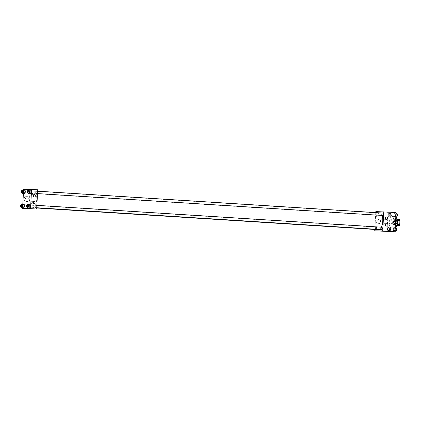 <?xml version="1.0" encoding="UTF-8"?>
<svg xmlns="http://www.w3.org/2000/svg" width="421" height="421" viewBox="0 0 421 421"><rect width="100%" height="100%" fill="white"/><g stroke="black" fill="none" stroke-linecap="round" stroke-linejoin="round"><path stroke-width="0.32" stroke-dasharray="2.1 1.58" d="M390.499 224.893A2.889 1.195 -86.4 0 0 391.851 222.056A2.889 1.195 -86.4 0 0 390.841 219.12A2.889 1.195 -86.4 0 0 389.467 221.93A2.889 1.195 -86.4 0 0 390.478 224.893A2.889 1.195 -86.4 0 0 390.499 224.893M398.382 225.393A2.889 1.195 -86.4 0 0 399.734 222.556A2.889 1.195 -86.4 0 0 398.724 219.62A2.889 1.195 -86.4 0 0 397.35 222.43A2.889 1.195 -86.4 0 0 398.361 225.393A2.889 1.195 -86.4 0 0 398.382 225.393L390.478 224.893M397.392 220.346L397.324 220.341A3.731 1.542 -86.4 0 0 396.929 219.23L395.251 219.199A3.731 1.542 -86.4 0 0 394.735 220.288L394.509 224.34L397.135 224.509L397.361 220.457A3.731 1.542 -86.4 0 1 397.882 219.362L399.555 219.394M397.135 224.509A3.731 1.542 -86.4 0 0 397.529 225.619M397.324 220.341L397.156 224.393M396.856 225.503L394.903 225.451L396.829 225.572M396.577 225.482A3.731 1.542 -86.4 0 0 397.098 224.388M394.509 224.34A3.731 1.542 -86.4 0 0 394.903 225.451M397.15 224.409A3.857 1.589 93.6 0 1 395.672 226.188A3.857 1.589 93.6 0 1 394.324 222.241A3.857 1.589 93.6 0 1 396.161 218.494A3.857 1.589 93.6 0 1 397.403 220.446M396.629 222.314A3.857 1.589 -86.4 0 0 395.282 218.436A3.857 1.589 -86.4 0 0 393.451 222.183A3.857 1.589 -86.4 0 0 394.793 226.13A3.857 1.589 -86.4 0 0 394.824 226.135A3.857 1.589 -86.4 0 0 396.629 222.314M394.735 220.288L397.361 220.457M396.929 219.23L397.235 219.246M395.251 219.199L397.882 219.362M396.35 217.083A5.783 2.389 -86.4 0 0 395.403 216.515A5.783 2.389 -86.4 0 0 392.656 222.135A5.783 2.389 -86.4 0 0 394.672 228.056A5.783 2.389 -86.4 0 0 394.714 228.056A5.783 2.389 -86.4 0 0 395.908 227.366M391.209 227.835A5.783 2.389 -86.4 0 0 393.919 222.162A5.783 2.389 -86.4 0 0 391.898 216.289A5.783 2.389 -86.4 0 0 389.151 221.909A5.783 2.389 -86.4 0 0 391.167 227.835A5.783 2.389 -86.4 0 0 391.209 227.835M387.015 231.608L388.094 212.363L396.05 212.516M394.177 227.256L394.819 228.24L394.709 230.187L393.961 231.145L393.319 230.161L393.425 228.214L394.177 227.256L394.819 228.24L394.709 230.187L393.961 231.145L393.319 230.161L393.425 228.214L394.177 227.256L395.224 227.324M394.751 216.983L394.109 215.994L394.219 214.052L394.966 213.094L395.608 214.078L395.503 216.02L394.751 216.983L394.109 215.994L394.219 214.052L394.966 213.094L395.608 214.078L395.503 216.02L394.751 216.983L395.798 217.047M388.893 216.868L388.251 215.884L388.357 213.936L389.109 212.979L389.751 213.968L389.641 215.91L388.893 216.868L388.251 215.884L388.357 213.936L389.109 212.979L389.751 213.968L389.641 215.91L388.893 216.868L390.646 216.978L390.004 215.994L390.109 214.052L390.862 213.089L391.504 214.078L391.393 216.02L390.646 216.978M388.099 231.029L387.457 230.045L387.567 228.103L388.32 227.145L388.962 228.129L388.851 230.071L388.099 231.029L387.457 230.045L387.567 228.103L388.32 227.145L388.962 228.129L388.851 230.071L388.099 231.029L389.851 231.145L389.209 230.155L389.32 228.214L390.067 227.256L390.714 228.24L390.604 230.182L389.851 231.145M382.089 211.821L383.278 211.879L382.089 211.821M375.827 211.584L388.094 212.363M380.552 221.541A2.415 2.2 91.1 0 0 378.4 218.983A2.415 2.2 91.1 0 0 376.153 221.362A2.415 2.2 91.1 0 0 380.552 221.541M374.827 229.461L375.769 212.6M382.031 221.572A2.415 2.2 -88.9 0 1 377.637 221.388A2.415 2.2 -88.9 0 1 379.884 219.015A2.415 2.2 -88.9 0 1 382.031 221.572M382.2 231.118L380.516 231.024M385.725 217.341A1.205 1.095 91.1 0 0 383.815 218.089A1.205 1.095 91.1 0 0 385.694 218.999M385.347 224.077A1.205 1.095 91.1 0 0 383.442 224.825A1.205 1.095 91.1 0 0 385.315 225.735M376.011 227.108A1.205 0.495 -86.4 0 0 375.448 228.287A1.205 0.495 -86.4 0 0 375.869 229.513A1.205 0.495 -86.4 0 0 376.437 228.34A1.205 0.495 -86.4 0 0 376.021 227.108A1.205 0.495 -86.4 0 0 376.011 227.108M382.673 213.058A1.205 0.495 -86.4 0 0 382.1 214.226A1.205 0.495 -86.4 0 0 382.521 215.463M381.879 227.219A1.205 0.495 -86.4 0 0 381.305 228.392A1.205 0.495 -86.4 0 0 381.726 229.624M376.669 215.347A1.205 0.495 -86.4 0 0 377.232 214.168A1.205 0.495 -86.4 0 0 376.811 212.942A1.205 0.495 -86.4 0 0 376.237 214.115A1.205 0.495 -86.4 0 0 376.658 215.347A1.205 0.495 -86.4 0 0 376.669 215.347L30.601 193.392A1.205 0.495 -86.4 0 0 31.175 192.208A1.205 0.495 -86.4 0 0 30.754 190.987A1.205 0.495 -86.4 0 0 30.18 192.155A1.205 0.495 -86.4 0 0 30.601 193.392A1.205 0.495 -86.4 0 0 30.612 193.392M379.631 229.492A8.441 3.484 -86.4 0 0 381.447 227.193M382.089 215.436A8.441 3.484 -86.4 0 0 380.021 212.889M379.805 212.858A8.441 3.484 -86.4 0 0 375.79 221.062A8.441 3.484 -86.4 0 0 378.737 229.708M32.743 207.753A8.441 3.484 -86.4 0 0 36.695 199.47A8.441 3.484 -86.4 0 0 33.748 190.902A8.441 3.484 -86.4 0 0 29.733 199.107A8.441 3.484 -86.4 0 0 32.68 207.753A8.441 3.484 -86.4 0 0 32.743 207.753M29.954 205.148A1.205 0.495 93.6 0 1 29.965 205.148A1.205 0.495 93.6 0 1 30.386 206.385A1.205 0.495 93.6 0 1 29.812 207.553A1.205 0.495 93.6 0 1 29.391 206.332A1.205 0.495 93.6 0 1 29.954 205.148M36.469 193.502A1.205 0.495 -86.4 0 0 37.037 192.323A1.205 0.495 -86.4 0 0 36.616 191.097A1.205 0.495 -86.4 0 0 36.043 192.271A1.205 0.495 -86.4 0 0 36.464 193.502A1.205 0.495 -86.4 0 0 36.469 193.502L37.522 193.571M35.68 207.669A1.205 0.495 -86.4 0 0 36.243 206.485A1.205 0.495 -86.4 0 0 35.822 205.264A1.205 0.495 -86.4 0 0 35.248 206.432A1.205 0.495 -86.4 0 0 35.669 207.669A1.205 0.495 -86.4 0 0 35.68 207.669L36.727 207.732M28.696 208.874L29.77 189.629L37.732 189.782M23.865 204.017L23.113 204.98L23.002 206.921L23.644 207.906L23.002 206.921L23.113 204.98L23.865 204.017M24.655 189.855L23.902 190.813L23.797 192.76L24.439 193.744L23.797 192.76L23.902 190.813L24.655 189.855M30.517 189.971L29.765 190.929L29.654 192.871L30.296 193.855L29.654 192.871L29.765 190.929L30.517 189.971M22.597 207.842L22.813 203.953M23.392 193.676L23.608 189.787M28.865 207.032L29.507 208.021L28.865 207.032L28.97 205.09L28.865 207.032L27.112 206.921L27.418 204.727M29.723 204.132L28.97 205.09L29.723 204.132M33.538 194.997A1.205 1.095 91.1 0 0 31.628 195.744A1.205 1.095 91.1 0 0 33.501 196.654M33.159 201.733A1.205 1.095 91.1 0 0 31.254 202.475A1.205 1.095 91.1 0 0 33.127 203.39M26.034 201.47A2.415 2.2 91.1 0 0 28.365 199.096A2.415 2.2 91.1 0 0 23.965 198.965A2.415 2.2 91.1 0 0 26.034 201.47M23.639 189.24L29.77 189.629M32.549 189.629L30.938 189.534L32.549 189.629M27.512 201.496A2.415 2.2 -88.9 0 1 27.691 196.665A2.415 2.2 -88.9 0 1 29.849 199.128A2.415 2.2 -88.9 0 1 27.512 201.496M31.549 208.869L29.865 208.774M21.387 207.021L21.555 204.617M22.076 204.648A1.205 0.495 -86.4 0 0 21.508 205.822A1.205 0.495 -86.4 0 0 21.924 207.053M21.25 206.811L23.002 206.921M21.36 204.864L23.113 204.98M22.181 192.855L22.35 190.455M22.871 190.487A1.205 0.495 -86.4 0 0 22.297 191.655A1.205 0.495 -86.4 0 0 22.718 192.892M22.045 192.65L23.797 192.76M22.15 190.702L23.902 190.813M27.939 204.764A1.205 0.495 -86.4 0 0 27.365 205.932A1.205 0.495 -86.4 0 0 27.786 207.169M27.218 204.98L28.97 205.09M28.039 192.971L28.207 190.566M28.728 190.597A1.205 0.495 -86.4 0 0 28.16 191.771A1.205 0.495 -86.4 0 0 28.575 193.002M27.902 192.76L29.654 192.871M28.012 190.818L29.765 190.929M389.893 230.403A1.205 0.495 -86.4 0 0 390.456 229.219A1.205 0.495 -86.4 0 0 390.035 227.998A1.205 0.495 -86.4 0 0 389.467 229.166A1.205 0.495 -86.4 0 0 389.883 230.403A1.205 0.495 -86.4 0 0 389.893 230.403A1.205 0.495 -86.4 0 0 390.467 229.219A1.205 0.495 -86.4 0 0 390.046 227.998A1.205 0.495 -86.4 0 0 389.472 229.166A1.205 0.495 -86.4 0 0 389.893 230.403A1.205 0.495 -86.4 0 0 389.899 230.403L389.883 230.403M388.32 227.145L390.067 227.256M388.962 228.129L390.714 228.24M388.851 230.071L390.604 230.182M387.457 230.045L389.209 230.155M387.567 228.103L389.32 228.214M390.683 216.236A1.205 0.495 -86.4 0 0 391.251 215.057A1.205 0.495 -86.4 0 0 390.83 213.831A1.205 0.495 -86.4 0 0 390.256 215.005A1.205 0.495 -86.4 0 0 390.677 216.236A1.205 0.495 -86.4 0 0 390.683 216.236A1.205 0.495 -86.4 0 0 391.256 215.057A1.205 0.495 -86.4 0 0 390.835 213.831A1.205 0.495 -86.4 0 0 390.262 215.005A1.205 0.495 -86.4 0 0 390.683 216.236A1.205 0.495 -86.4 0 0 390.693 216.236L390.683 216.236M389.109 212.979L390.862 213.089M389.751 213.968L391.504 214.078M389.641 215.91L391.393 216.02M388.251 215.884L390.004 215.994M388.357 213.936L390.109 214.052M395.714 231.255L395.072 230.271L395.177 228.324L395.929 227.366M395.751 230.513A1.205 0.495 -86.4 0 0 396.319 229.334A1.205 0.495 -86.4 0 0 395.898 228.108A1.205 0.495 -86.4 0 0 395.324 229.282A1.205 0.495 -86.4 0 0 395.745 230.513A1.205 0.495 -86.4 0 0 395.751 230.513A1.205 0.495 -86.4 0 0 395.761 230.513A1.205 0.495 -86.4 0 0 396.324 229.334A1.205 0.495 -86.4 0 0 395.903 228.108A1.205 0.495 -86.4 0 0 395.33 229.282A1.205 0.495 -86.4 0 0 395.751 230.513L395.751 230.513M394.819 228.24L395.172 228.266M394.709 230.187L395.066 230.208M393.961 231.145L395.009 231.213M393.319 230.161L395.072 230.271M393.425 228.214L395.177 228.324M396.503 217.094L395.861 216.105L395.972 214.163L396.719 213.205M396.545 216.352A1.205 0.495 -86.4 0 0 397.108 215.168A1.205 0.495 -86.4 0 0 396.687 213.947A1.205 0.495 -86.4 0 0 396.114 215.115A1.205 0.495 -86.4 0 0 396.535 216.352A1.205 0.495 -86.4 0 0 396.545 216.352A1.205 0.495 -86.4 0 0 397.119 215.168A1.205 0.495 -86.4 0 0 396.698 213.947A1.205 0.495 -86.4 0 0 396.124 215.115A1.205 0.495 -86.4 0 0 396.545 216.352A1.205 0.495 -86.4 0 0 396.55 216.352L396.535 216.352M394.966 213.094L396.019 213.158M395.608 214.078L395.966 214.1M395.503 216.02L395.856 216.047M394.109 215.994L395.861 216.105M394.219 214.052L395.972 214.163M398.724 219.62L390.841 219.12M394.793 226.13L395.672 226.188M395.282 218.436L396.161 218.494M391.167 227.835L394.672 228.056M391.898 216.289L395.403 216.515M378.311 223.819L379.789 223.846M378.4 218.983L379.884 219.015M386.525 216.983L384.936 216.952M386.483 219.394L384.889 219.362M386.152 223.719L384.557 223.688M386.104 226.13L384.51 226.098M32.68 207.753L36.711 208.011M33.748 190.902L36.616 191.097M376.021 227.108L29.965 205.148M375.869 229.513L29.812 207.553M35.822 205.264L36.864 205.327M30.754 190.987L376.811 212.942M34.338 194.639L32.749 194.607M34.29 197.044L32.701 197.017M33.964 201.37L32.37 201.343M33.917 203.78L32.322 203.748M26.118 201.475L27.602 201.501M26.213 196.639L27.691 196.665"/><path stroke-width="0.63" d="M397.392 220.346L399.95 220.509A3.731 1.542 -86.4 0 0 399.555 219.394L397.235 219.246M399.95 220.509L399.724 224.556A3.731 1.542 -86.4 0 1 399.208 225.651L396.829 225.572M397.156 224.393L399.724 224.556M396.856 225.503L399.208 225.651M397.403 220.446A3.857 1.589 93.6 0 1 397.508 222.372A3.857 1.589 93.6 0 1 397.15 224.409M395.908 227.366A5.783 2.389 -86.4 0 0 397.435 222.151A5.783 2.389 -86.4 0 0 396.35 217.083M375.769 212.6L375.827 211.584L396.05 212.516L394.977 231.76L374.748 230.829L374.827 229.461M381.71 231.082L380.516 231.024L381.71 231.082M383.789 211.737L382.71 230.982L394.977 231.76M382.71 230.982L374.748 230.829M380.516 231.024L382.2 231.118M385.41 218.12A1.205 1.095 -88.9 0 1 387.599 218.21A1.205 1.095 -88.9 0 1 386.483 219.394A1.205 1.095 -88.9 0 1 385.41 218.12M385.031 224.851A1.205 1.095 -88.9 0 1 387.225 224.946A1.205 1.095 -88.9 0 1 386.104 226.13A1.205 1.095 -88.9 0 1 385.031 224.851M385.694 218.999A1.205 1.095 91.1 0 0 385.725 217.341M385.315 225.735A1.205 1.095 91.1 0 0 385.347 224.077M37.522 193.571L382.521 215.463A1.205 0.495 -86.4 0 0 382.526 215.463A1.205 0.495 -86.4 0 0 383.094 214.278A1.205 0.495 -86.4 0 0 382.673 213.058L37.653 191.166L379.805 212.858A8.441 3.484 -86.4 0 1 380.021 212.889M36.727 207.732L381.726 229.624A1.205 0.495 -86.4 0 0 381.736 229.624A1.205 0.495 -86.4 0 0 382.3 228.445A1.205 0.495 -86.4 0 0 381.879 227.219L36.864 205.327M36.711 208.011L378.737 229.708A8.441 3.484 -86.4 0 0 378.8 229.713A8.441 3.484 -86.4 0 0 379.631 229.492M381.447 227.193A8.441 3.484 -86.4 0 0 382.089 215.436M36.653 209.026L37.732 189.782L31.601 189.392L30.523 208.637L36.653 209.026L22.56 208.484L22.597 207.842M34.385 194.639A1.205 1.095 -88.9 0 1 34.29 197.044A1.205 1.095 -88.9 0 1 34.338 194.639A1.205 1.095 -88.9 0 1 34.385 194.639M33.869 203.78A1.205 1.095 -88.9 0 1 33.964 201.37A1.205 1.095 -88.9 0 1 35.038 202.596A1.205 1.095 -88.9 0 1 33.869 203.78M23.865 204.017L24.507 205.006L23.865 204.017L22.113 203.906L22.755 204.895L22.645 206.837L21.892 207.795L21.387 207.021M24.397 206.948L24.507 205.006L24.397 206.948L23.644 207.906L24.397 206.948L22.645 206.837M24.655 189.855L25.297 190.839L24.655 189.855L22.902 189.745L23.544 190.729L23.434 192.676L22.687 193.634L22.181 192.855M25.186 192.786L25.297 190.839L25.186 192.786L24.439 193.744L25.186 192.786L23.434 192.676M30.517 189.971L31.159 190.955L30.517 189.971L28.765 189.855L29.407 190.845L29.296 192.786L28.544 193.744L28.039 192.971M31.049 192.897L31.159 190.955L31.049 192.897L30.296 193.855L31.049 192.897L29.296 192.786M30.523 208.637L22.56 208.484M23.608 189.787L23.639 189.24L31.601 189.392M22.813 203.953L23.392 193.676M29.507 208.021L30.254 207.064L30.365 205.116L29.723 204.132L30.365 205.116L30.254 207.064L29.507 208.021L27.754 207.911L27.249 207.132M33.501 196.654A1.205 1.095 91.1 0 0 33.538 194.997M33.127 203.39A1.205 1.095 91.1 0 0 33.159 201.733M29.938 208.774L31.549 208.869L29.938 208.774M29.865 208.774L31.549 208.869M21.555 204.617L22.113 203.906M21.05 207A1.205 0.495 -86.4 0 0 21.061 207L21.924 207.053A1.205 0.495 -86.4 0 0 21.934 207.053A1.205 0.495 -86.4 0 0 22.497 205.874A1.205 0.495 -86.4 0 0 22.076 204.648L21.203 204.595A1.205 0.495 -86.4 0 0 20.629 205.764A1.205 0.495 -86.4 0 0 21.05 207A1.205 0.495 -86.4 0 0 21.624 205.816A1.205 0.495 -86.4 0 0 21.203 204.595M22.755 204.895L24.507 205.006M21.892 207.795L23.644 207.906M22.35 190.455L22.902 189.745M21.839 192.834A1.205 0.495 -86.4 0 0 21.85 192.834L22.718 192.892A1.205 0.495 -86.4 0 0 22.729 192.892A1.205 0.495 -86.4 0 0 23.292 191.708A1.205 0.495 -86.4 0 0 22.871 190.487L21.992 190.429A1.205 0.495 -86.4 0 0 21.424 191.602A1.205 0.495 -86.4 0 0 21.839 192.834A1.205 0.495 -86.4 0 0 22.413 191.655A1.205 0.495 -86.4 0 0 21.992 190.429M23.544 190.729L25.297 190.839M22.687 193.634L24.439 193.744M27.418 204.727L27.97 204.022L28.612 205.006L28.502 206.948L27.754 207.911M26.907 207.111A1.205 0.495 -86.4 0 0 26.918 207.111L27.786 207.169A1.205 0.495 -86.4 0 0 27.797 207.169A1.205 0.495 -86.4 0 0 28.36 205.985A1.205 0.495 -86.4 0 0 27.939 204.764L27.06 204.706A1.205 0.495 -86.4 0 0 26.491 205.88A1.205 0.495 -86.4 0 0 26.907 207.111A1.205 0.495 -86.4 0 0 27.481 205.932A1.205 0.495 -86.4 0 0 27.06 204.706M27.97 204.022L29.723 204.132M28.612 205.006L30.365 205.116M28.502 206.948L30.254 207.064M28.207 190.566L28.765 189.855M27.702 192.95A1.205 0.495 -86.4 0 0 27.712 192.95L28.575 193.002A1.205 0.495 -86.4 0 0 28.586 193.002A1.205 0.495 -86.4 0 0 29.149 191.823A1.205 0.495 -86.4 0 0 28.728 190.597L27.854 190.545A1.205 0.495 -86.4 0 0 27.281 191.713A1.205 0.495 -86.4 0 0 27.702 192.95A1.205 0.495 -86.4 0 0 28.275 191.765A1.205 0.495 -86.4 0 0 27.854 190.545M29.407 190.845L31.159 190.955M28.544 193.744L30.296 193.855M395.224 227.324L395.929 227.366L396.571 228.35L396.461 230.298L395.714 231.255L395.009 231.213M395.172 228.266L396.571 228.35M395.066 230.208L396.461 230.298M396.019 213.158L396.719 213.205L397.361 214.189L397.256 216.136L396.503 217.094L395.798 217.047M395.966 214.1L397.361 214.189M395.856 216.047L397.256 216.136"/></g></svg>
